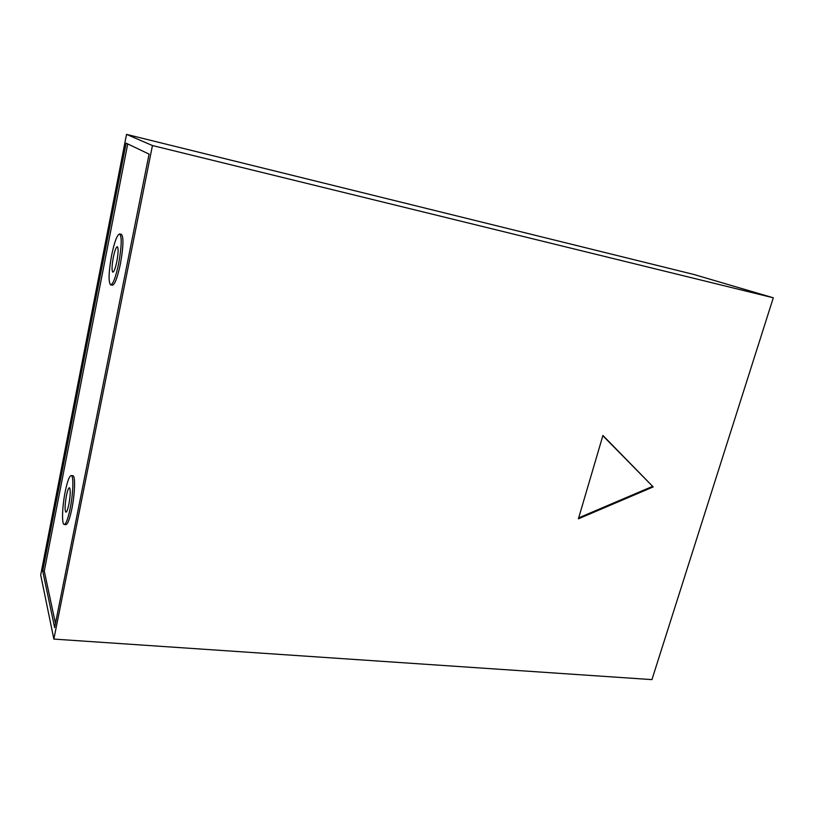 <?xml version="1.0" encoding="UTF-8"?>
<svg xmlns="http://www.w3.org/2000/svg" width="814" height="814" viewBox="0 0 814 814"><rect width="100%" height="100%" fill="white"/><g stroke="black" fill="none" stroke-linecap="round" stroke-linejoin="round"><path stroke-width="1.22" d="M72.792 475.732L72.945 475.752C75.468 475.793 74.949 493.65 71.897 508.628C69.689 519.159 67.664 524.491 65.822 524.633L64.316 524.47M65.191 491.758C62.23 506.4 61.61 524.236 64.143 524.45C65.975 524.308 67.989 518.976 70.187 508.435C73.24 493.447 73.779 475.579 71.276 475.539C69.394 475.793 67.369 481.196 65.191 491.758M119.648 233.974C117.145 234.636 114.459 241.799 111.589 255.484C108.608 272.283 108.293 282.082 110.633 284.859C113.054 284.391 115.73 277.289 118.651 263.583C121.673 246.489 122.008 236.62 119.648 233.974L121.367 234.34C123.748 236.986 123.423 246.846 120.401 263.929C117.481 277.635 114.794 284.727 112.352 285.195L110.724 284.88M116.84 261.498C118.335 252.981 118.508 248.067 117.328 246.723C116.087 247.029 114.743 250.6 113.299 257.448C111.813 265.883 111.65 270.787 112.82 272.161C114.041 271.907 115.385 268.345 116.84 261.498M68.905 504.151C70.472 494.973 70.645 489.499 69.444 487.728C68.508 487.84 67.501 490.537 66.412 495.807C64.855 504.904 64.672 510.368 65.883 512.179C66.799 512.098 67.806 509.422 68.905 504.151M55.454 623.443L44.271 571.082L42.694 570.94L54.63 627.594L149.074 154.121L126.129 143.172L42.694 570.94M44.271 571.082L127.717 143.936M53.856 639.092L152.452 145.543L773.3 297.802L651.933 679.619L53.856 639.092L40.7 574.969L126.526 134.381L152.452 145.543M126.526 134.381L693.782 274.45L773.3 297.802M653.204 486.914L602.93 435.449L578.398 518.823L653.204 486.914L602.848 435.714M578.673 517.877L652.421 486.446M72.945 475.752L71.276 475.539"/></g></svg>
